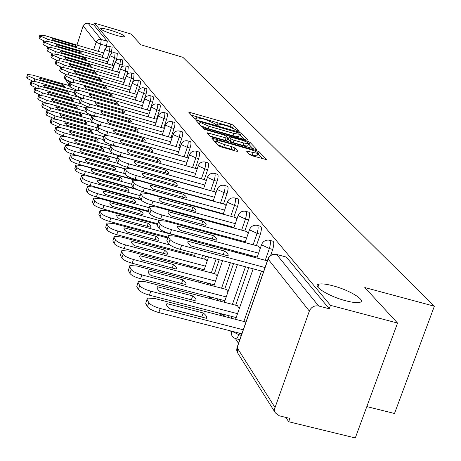 <?xml version="1.0" encoding="UTF-8"?>
<svg xmlns="http://www.w3.org/2000/svg" width="461" height="461" viewBox="0 0 461 461"><rect width="100%" height="100%" fill="white"/><g stroke="black" fill="none" stroke-linecap="round" stroke-linejoin="round"><path stroke-width="0.69" d="M238.072 131.149L239.265 131.206L233.479 125.219L230.725 124.021L188.699 112.109L193.879 118.108L195.827 118.961L197.089 119.145L196.363 117.728L202.074 118.586L205.468 119.566L214.353 123.444L215.068 124.222L217.022 125.075L218.255 125.259L217.477 123.807L226.432 125.623L235.358 129.512L238.072 131.149M332.807 285.762C326.376 284.08 321.766 283.532 318.983 284.137C311.284 285.497 328.756 296.452 345.877 300.797C352.095 302.416 356.589 302.958 359.361 302.433C367.492 301.096 349.709 290.067 332.807 285.762M110.801 30.322C105.114 28.674 101.743 28.069 100.677 28.519C100.924 29.844 105.621 31.965 114.766 34.886C120.425 36.523 123.779 37.122 124.833 36.684C124.597 35.353 119.918 33.232 110.801 30.322M249.597 154.573L252.611 155.904L266.533 159.627L259.215 151.848L256.258 150.545L211.726 138.064L218.266 145.636L221.263 146.967L236.072 151.185L237.899 151.237L234.943 148.016L231.964 146.702L224.697 144.621C219.217 142.87 216.566 141.521 216.762 140.582L221.689 141.291L249.839 149.347C255.371 151.122 258.027 152.482 257.82 153.421L246.543 151.122L249.597 154.573M94.361 23.062L131.033 34.033L140.997 44.832L182.873 57.308L434.354 306.225L364.784 287.531L397.549 323.063L330.474 305.338L94.361 23.062L93.767 24.929L88.016 23.206L101.276 39.467L100.631 44.147L98.308 51.373M246.07 139.965L247.793 140.029L241.109 133.114L238.291 131.886L195.522 119.802L201.509 126.717L204.361 127.974L246.07 139.965M249.966 142.276L256.967 149.71L212.625 137.257L209.703 135.966L206.995 132.728L226.011 137.925L227.809 138.191L225.942 135.983L223.061 134.721L205.301 129.622L203.295 128.607L247.079 141.014L249.966 142.276L249.147 144.662L253.187 148.874M397.549 323.063L355.287 437.95L288.678 421.74L285.912 417.424M133.586 179.456L133.828 179.83M179.663 251.441L180.505 252.749M188.762 265.651L189.742 267.178M198.351 280.634L199.48 282.403M208.481 296.458L209.709 298.376M219.188 313.18L220.174 314.725M230.523 330.894L231.243 332.018M235.467 338.622L238.51 343.364M366.818 406.596L394.507 413.488L434.354 306.225M330.474 305.338L329.24 308.778L318.655 305.989C314.362 305.315 311.256 307.014 309.348 311.083L274.652 408.659L274.687 411.085L275.396 412.929L279.366 415.828L289.877 418.392L288.678 421.74M93.767 24.929L107.315 41.26L106.232 47.339M76.97 45.08L83.268 25.413L85.441 23.327L88.016 23.206M66.845 81.47L66.263 79.989M180.038 147.71L179.634 147.583M188.365 158.198L187.777 157.852M197.101 169.204L196.317 168.622M206.274 180.77L205.278 179.923M215.932 192.934L214.797 191.499L214.693 191.799M226.103 205.75L224.709 203.987L224.599 204.292M207.145 261.105L205.715 259.468M236.839 219.269L235.15 217.143L235.041 217.459M217.287 276.041L215.581 274.013M248.174 233.554L246.168 231.024L246.053 231.353M227.999 291.825L226.103 289.03L225.988 289.352M260.177 248.675L257.808 245.696L257.693 246.03M239.328 308.513L237.098 305.222L236.977 305.557M269.904 240.388L272.33 241.051C274.116 241.276 274.249 244.065 272.733 249.43L270.63 255.44M257.624 225.492L260.067 226.167C261.721 226.426 261.813 229.123 260.356 234.257L256.385 245.673M252.818 255.93L252.495 256.852M248.744 267.645L235.675 305.217M231.774 316.43L231.163 318.199M246.013 211.415L248.473 212.095C250 212.388 250.064 214.999 248.658 219.92L244.82 231.013M241.431 240.809L241.172 241.552M237.617 251.839L237.294 252.766M233.554 263.588L224.755 289.03M221.055 299.731L220.525 301.275M235.029 198.097L237.49 198.777C238.913 199.094 238.942 201.618 237.582 206.355L233.871 217.143M230.65 226.507L230.448 227.094M227.071 236.919L226.812 237.669M223.262 247.983L222.945 248.911M219.211 259.762L214.417 273.701M210.902 283.93L210.441 285.273M224.616 185.472L227.071 186.158C228.397 186.486 228.402 188.935 227.089 193.493L223.493 203.987M220.427 212.965L220.272 213.408M217.056 222.801L216.854 223.389M213.489 233.237L213.23 233.992M209.692 244.33L209.375 245.264M205.652 256.143L204.615 259.174M201.261 268.959L200.863 270.123M214.734 173.486L217.177 174.172C218.416 174.517 218.399 176.886 217.125 181.282L213.645 191.505M210.712 200.114L210.608 200.431M207.542 209.427L207.392 209.87M204.183 219.286L203.981 219.88M200.621 229.751L200.362 230.506M196.835 240.873L196.519 241.806M192.11 254.754L191.77 255.751M205.341 162.093L207.773 162.779C208.925 163.136 208.885 165.436 207.657 169.683L204.281 179.646M198.489 196.738L198.38 197.054M195.326 206.073L195.17 206.522M191.972 215.961L191.77 216.549M188.416 226.449L188.163 227.204M196.398 151.254L198.812 151.94C199.895 152.297 199.838 154.533 198.651 158.636L195.366 168.357M186.872 193.534L186.768 193.851M183.714 202.886L183.564 203.336M180.372 212.798L180.17 213.391M187.881 140.928L190.272 141.608C191.286 141.971 191.217 144.143 190.065 148.119L186.878 157.599M175.825 190.479L175.722 190.802M172.679 199.855L172.523 200.305M179.755 131.074L182.124 131.748C183.08 132.117 182.994 134.226 181.876 138.081L178.776 147.341M165.309 187.575L165.205 187.898M171.999 121.664L174.339 122.338C175.238 122.707 175.145 124.758 174.056 128.498L171.037 137.545M155.282 184.809L155.173 185.126M164.583 112.674L166.894 113.337C167.741 113.706 167.637 115.705 166.582 119.341L163.643 128.181M157.483 104.065L159.765 104.728C160.572 105.091 160.457 107.038 159.425 110.571L156.567 119.22M150.689 95.825L152.943 96.476C153.703 96.839 153.582 98.74 152.579 102.181L149.785 110.64M144.172 87.918L146.396 88.57C147.117 88.927 146.99 90.782 146.01 94.13L143.285 102.411M137.92 80.335L140.109 80.98C140.795 81.338 140.663 83.147 139.712 86.409L137.05 94.522M131.909 73.057L134.076 73.691L133.661 78.992L132.52 82.484M126.141 66.056L128.273 66.684L127.841 71.864L126.919 74.699M120.592 59.325L122.695 59.947L122.251 65.013L121.479 67.381M115.244 52.842L117.325 53.459L116.869 58.414L116.224 60.408M110.098 46.601L112.15 47.212L111.141 53.735M238.982 339.469L239.743 339.832M329.24 308.778L286.35 257.077L285.353 256.812M233.427 128.279L232.696 127.518L229.941 126.32L191.252 115.141M198.731 123.058L198.109 122.88M244.094 139.395L240.308 135.453L239.219 134.837M238.55 132.831L199.29 121.399L200.028 122.338L209.04 126.291L233.836 133.431L239.409 134.272L238.55 132.831M200.57 125.651L208.239 128.665L209.04 126.291M238.729 136.26L238.608 136.623L233.036 135.793L208.239 128.665M209.634 135.891L225.187 140.346L227.025 140.484M227.861 138.116L228.639 138.34M243.731 143.008L248.444 143.705C248.612 142.806 246.013 141.492 240.659 139.775L229.192 136.733L231.07 138.934L233.975 140.213L243.731 143.008L242.907 145.422L247.62 146.114L247.736 145.78M229.152 136.848L228.385 139.326L229.203 136.923M242.907 145.422L233.151 142.628L230.252 141.348L228.385 139.326M249.147 144.662L248.295 144.149M257.1 155.507L256.973 155.876L252.207 155.19L249.43 154.395M217.298 144.541L223.856 147.099L224.697 144.621M234.263 150.672L231.122 149.174L223.856 147.099M216.342 141.815L214.388 141.25M262.689 158.78L257.676 153.836M63.03 84.594L39.79 78.191L41.26 80.012L64.286 86.633L64.563 86.466L63.03 84.594L62.54 86.132M69.288 85.648L32.771 75.131L27.499 74.428L28.144 75.909L34.84 78.923L75.034 90.483M32.391 80.986L27.332 78.479L26.68 77.241L27.453 74.578M39.853 78.86L40.13 77.995M43.853 40.804L39.819 38.776L39.122 37.445L39.894 34.984M52.594 38.534L52.272 38.689L53.799 40.338L77.154 47.005L75.558 45.305L52.594 38.534L52.358 39.271M103.685 52.957L45.184 35.71L39.934 35.082L40.631 36.183L47.397 39.104L46.768 41.104M102.884 55.441L47.397 39.104M75.558 45.305L75.137 46.619M67.243 91.451L43.605 84.957L45.103 86.847L68.539 93.571L68.81 93.404L67.243 91.451L66.73 93.053M74.319 92.713L36.431 81.833L31.077 81.136L31.746 82.68L38.58 85.769L81.856 98.17L75.143 94.966L74.186 93.439L75.091 90.304M36.356 87.959L30.922 85.297L30.242 84.011L31.025 81.292M43.651 85.642L43.928 84.761M71.611 98.573L47.558 91.969L49.091 93.946L72.959 100.769L73.213 100.607L71.611 98.573L71.08 100.233M79.862 100.129L40.228 88.789L34.777 88.379L35.485 89.705L42.458 92.874L80.923 103.858M40.51 95.208L34.644 92.367L33.941 91.036L34.736 88.264M47.587 92.678L47.875 91.779M47.904 47.01L43.657 44.878L42.931 43.49L43.72 41M56.645 44.596L56.328 44.746L57.896 46.463L81.655 53.24L80.018 51.465L56.645 44.596L56.403 45.345M108.733 59.244L49.097 41.709L43.76 41.092L44.487 42.239L51.39 45.23L50.733 47.31M107.897 61.826L51.39 45.23M80.018 51.465L79.58 52.836M52.122 53.459L47.639 51.211L46.884 50.019L47.69 47.235M60.846 50.883L60.541 51.038L62.149 52.825L86.322 59.711L84.651 57.861L60.846 50.883L60.604 51.655M113.971 65.773L53.148 47.932L47.731 47.339L48.486 48.526L55.533 51.592L54.847 53.758M113.101 68.453L55.533 51.592M84.651 57.861L84.196 59.285M76.146 105.961L51.661 99.253L53.234 101.322L77.546 108.243L76.146 105.961L75.592 107.69M85.671 107.845L44.17 96.003L38.649 95.323L39.369 97.006L46.492 100.25L85.441 111.343M44.884 102.751L38.511 99.72L37.779 98.331L38.591 95.508M51.678 99.985L51.966 99.069M80.859 113.642L55.931 106.825L57.539 108.98L82.312 116.016L80.859 113.642L80.277 115.434M91.854 115.901L48.267 103.512L42.66 102.838L43.403 104.589L50.681 107.926L90.615 119.255M49.54 110.617L42.527 107.355L41.767 105.915L42.596 103.034M55.925 107.58L56.225 106.641M85.758 121.629L60.374 114.697L62.022 116.956L87.273 124.095L85.758 121.629L85.152 123.496M94.678 123.248L52.531 111.314L46.838 110.646L46.809 110.992L47.604 112.484L55.038 115.907L97.006 127.766M54.594 118.857L46.711 115.302L45.921 113.798L46.763 110.865M60.345 115.475L60.65 114.518M56.53 60.166L51.776 57.798L50.992 56.553L51.811 53.718M65.214 57.418L64.92 57.567L66.563 59.434L91.174 66.436L89.457 64.505L65.214 57.418L64.966 58.201M119.416 72.55L57.36 54.404L51.857 53.822L52.646 55.055L59.838 58.201L59.123 60.46M118.512 75.333L59.838 58.201M89.457 64.505L88.985 65.986M61.134 67.145L56.081 64.638L55.268 63.347L56.098 60.454M69.755 64.206L69.473 64.356L71.155 66.309L96.216 73.426L94.453 71.409L69.755 64.206L69.496 65.013M125.075 79.592L61.739 61.123L56.15 60.564L56.962 61.849L64.315 65.076L63.566 67.427M124.136 82.49L64.315 65.076M94.453 71.409L93.958 72.947M65.952 74.411L60.558 71.76L59.711 70.418L60.558 67.467M74.475 71.271L74.209 71.415L75.938 73.455L101.46 80.698L99.651 78.589L74.475 71.271L74.215 72.089M130.97 86.916L66.292 68.113L60.622 67.277L60.61 67.583L61.463 68.914L68.971 72.227L68.188 74.688M129.985 89.935L68.971 72.227M99.651 78.589L99.132 80.191M90.857 129.939L65.001 122.891L66.684 125.254L92.436 132.509L90.857 129.939L90.229 131.886M97.767 130.947L56.968 119.434L51.177 118.777L51.978 120.701L59.578 124.216L103.673 136.629M60.299 127.559L51.062 123.571L50.237 122.009L51.102 119.019M64.949 123.692L65.26 122.718M71 81.995L65.22 79.177L64.338 77.776L65.203 74.768M79.39 78.624L80.911 80.9L106.912 88.27L105.062 86.063L79.39 78.624L79.125 79.459M137.107 94.54L71.034 75.391L65.272 74.561L65.26 74.884L66.142 76.272L73.823 79.678L73.005 82.248M136.076 97.68L73.823 79.678M105.062 86.063L104.52 87.734M96.17 138.594L69.818 131.42L71.547 133.903L97.813 141.273L98.066 140.3L96.17 138.594L95.508 140.628M103.201 139.585L61.584 127.893L55.706 127.248L56.536 129.264C57.492 130.4 60.086 131.604 64.309 132.877L110.6 145.855M109.741 148.794L63.364 135.816C59.146 134.543 56.553 133.338 55.597 132.192L54.744 130.561L55.625 127.507M69.744 132.255L70.06 131.258M76.296 89.907L70.078 86.904L69.156 85.441L70.043 82.375M84.513 86.288L86.098 88.662L112.599 96.165L110.698 93.848L84.513 86.288L84.236 87.141M143.504 102.475L75.973 82.974L70.118 82.15L71.023 83.942C72.02 84.98 74.642 86.144 78.883 87.446L78.018 90.131M142.426 105.759L78.883 87.446M110.698 93.848L110.133 95.588M101.708 147.618L75.062 140.167L74.67 140.559L75.005 141.573L76.612 142.922L103.42 150.413L103.788 149.917L103.558 149.214L101.708 147.618L101.017 149.739M109.724 148.834L66.401 136.71L60.426 136.076L61.29 138.191C62.281 139.378 64.932 140.617 69.242 141.913L133.938 159.973M117.106 158.515L68.28 144.91C63.97 143.613 61.319 142.374 60.328 141.181L59.434 139.481L60.333 136.364M74.74 141.175L75.062 140.167M89.855 94.28L91.509 96.752L118.523 104.399L116.575 101.962L89.855 94.28L89.572 95.145M150.177 110.755L81.119 90.88L75.172 90.062L76.111 91.946C77.148 93.024 79.828 94.223 84.156 95.542L83.251 98.36M149.047 114.178L84.156 95.542M116.575 101.962L115.982 103.783M107.482 157.028L80.289 149.456L79.897 149.848L80.231 150.914L81.902 152.337L109.274 159.944L109.637 159.454L109.407 158.717L107.482 157.028L106.756 159.247M117.071 158.63L71.426 145.912L65.353 145.29L66.246 147.514C67.271 148.747 69.986 150.027 74.394 151.346L118.65 163.643M124.885 168.68L73.408 154.406C69 153.087 66.292 151.807 65.266 150.563L64.333 148.788L65.255 145.607M79.955 150.488L80.289 149.456M87.746 106.819L80.439 103.385L79.436 101.789L80.364 98.585M95.427 102.619L97.156 105.2L124.608 113.06L124.908 112.778L124.516 111.798L122.707 110.433L95.427 102.619L95.139 103.5M157.149 119.387L86.495 99.132L80.45 98.32L81.43 100.296C82.496 101.42 85.245 102.653 89.665 104.002L88.714 106.958M155.962 122.966L89.665 104.002M122.707 110.433L122.084 112.34M113.515 166.859L85.74 159.16L85.366 159.552L85.694 160.676L87.434 162.174L115.383 169.907L115.74 169.412L115.515 168.634L113.515 166.859L112.755 169.181M124.816 168.876L76.676 155.524L70.504 154.913L71.432 157.253C72.492 158.538 75.276 159.858 79.776 161.2L124.579 173.59M135.488 179.98L78.768 164.323C74.261 162.981 71.484 161.661 70.424 160.37L69.45 158.515L70.389 155.259M85.4 160.209L85.74 159.16M119.82 177.133L91.445 169.308L91.082 169.688L91.399 170.875L93.214 172.46L121.779 180.32L122.125 179.836L121.906 179.012L119.82 177.133L119.024 179.565M134.065 179.894L82.162 165.574L75.886 164.975L76.854 167.441C77.949 168.778 80.802 170.138 85.406 171.509L131.356 184.152M135.257 188.676L84.369 174.702C79.77 173.33 76.918 171.97 75.823 170.622L74.803 168.68L75.765 165.355M91.099 170.368L91.445 169.308M126.418 187.886L97.409 179.928L97.006 180.47L97.582 181.807L99.265 183.224L128.463 191.223L128.803 190.733L128.584 189.863L126.418 187.886L125.576 190.433M137.101 189.592L87.907 176.085L81.522 175.503L82.525 178.102C83.666 179.502 86.593 180.908 91.301 182.302L140.075 195.654M140.789 199.377L90.241 185.57C85.533 184.17 82.605 182.769 81.47 181.357L80.398 179.323L81.39 175.923M97.058 181.006L97.409 179.928M133.327 199.146L103.662 191.056L103.264 191.592L103.846 193.009L105.604 194.507L135.476 202.644L135.828 201.918L135.569 201.209L133.327 199.146L132.445 201.82M141.187 200.005L93.917 187.097L87.434 186.532L87.348 187.16L88.477 189.275C89.659 190.745 92.661 192.191 97.478 193.62L149.174 207.692M148.102 211.005L96.389 196.956C91.572 195.533 88.57 194.081 87.388 192.606L86.27 190.474L87.279 186.999M103.304 192.145L103.662 191.056M140.576 210.954L110.219 202.719L109.833 203.255L110.421 204.759L112.259 206.349L142.829 214.624L143.169 213.852L142.898 213.109L140.576 210.954L139.643 213.766M148.586 211.778L100.227 198.651L93.635 198.097L93.531 198.783L94.712 201.002C95.946 202.54 99.029 204.039 103.967 205.497L159.033 220.393M157.702 223.723L102.843 208.908C97.911 207.456 94.828 205.952 93.6 204.407L92.425 202.172L93.462 198.616M109.856 203.82L110.219 202.719M148.183 223.355L117.106 214.976L116.719 215.541L117.111 216.826L119.249 218.785L150.551 227.21L150.874 226.616L150.591 225.602L148.183 223.355L147.197 226.305M157.466 224.438L106.848 210.775L100.146 210.239L100.025 210.988L101.27 213.322C102.549 214.93 105.719 216.48 110.778 217.972L186.728 238.395M167.954 237.115L109.626 221.464C104.572 219.978 101.403 218.428 100.129 216.808L98.89 214.457L99.956 210.821M116.742 216.082L117.106 214.976M93.986 115.884C89.659 114.53 86.985 113.297 85.965 112.179L84.922 110.513L85.867 107.24M101.253 111.332L100.855 111.787L101.103 112.449L103.057 114.034L131.097 122.027L131.431 121.612L130.999 120.719L129.109 119.284L101.253 111.332L100.959 112.23M164.433 128.406L92.108 107.753L85.965 106.946L86.985 109.026C88.091 110.196 90.903 111.47 95.427 112.847L94.419 115.947M163.188 132.151L95.427 112.847M129.109 119.284L128.458 121.272M100.705 125.409L100.4 125.323C95.779 123.923 92.897 122.609 91.751 121.381L90.656 119.635L91.624 116.293M107.338 120.442L106.952 120.897L107.2 121.6L109.228 123.266L137.885 131.402L138.208 130.993L137.557 129.823L135.805 128.533L107.338 120.442L107.044 121.352M172.057 137.833L97.98 116.766L91.733 115.965L92.794 118.16C93.94 119.382 96.827 120.69 101.449 122.096L100.4 125.323M170.749 141.758L101.449 122.096M135.805 128.533L135.119 130.619M108.035 135.465L106.687 135.085C101.956 133.655 99 132.301 97.813 131.016L96.66 129.189L97.657 125.772M113.717 129.979L113.337 130.434L113.573 131.178L115.694 132.941L144.99 141.222L145.307 140.807L144.869 139.81L142.818 138.214L113.717 129.979L113.412 130.901M180.026 147.699L104.123 126.199L97.772 125.409L98.879 127.726C100.072 128.999 103.028 130.354 107.759 131.783L106.687 135.085M178.666 151.813L107.759 131.783M142.818 138.214L142.092 140.403M189.477 154.879L185.846 165.683L113.273 145.319C108.433 143.861 105.396 142.461 104.163 141.118L102.959 139.205L103.979 135.707M120.396 139.971L120.027 140.426L120.258 141.21L122.47 143.077L152.441 151.508L152.752 151.07L152.28 150.021L150.159 148.361L120.396 139.971L120.091 140.91M188.18 157.967L110.565 136.087L104.105 135.304L105.258 137.747C106.497 139.084 109.534 140.478 114.374 141.942L113.273 145.319M186.964 162.353L114.374 141.942M150.159 148.361L149.399 150.655M194.525 176.817L120.188 156.066C115.233 154.573 112.109 153.127 110.824 151.721L109.562 149.71L110.611 146.131M127.403 150.459L127.023 151.093L127.271 151.744L129.581 153.72L160.255 162.307L160.509 162.013L160.059 160.733L157.858 158.999L127.403 150.459L127.092 151.404M196.726 168.738L117.319 146.46L110.755 145.682L110.686 146.275L111.954 148.269C113.239 149.669 116.362 151.11 121.324 152.608L120.188 156.066M195.677 173.405L121.324 152.608M157.858 158.999L157.057 161.413M203.647 188.514L127.455 167.355C122.372 165.833 119.169 164.335 117.832 162.86L116.5 160.745L117.578 157.086M134.768 161.471L134.393 162.151L134.664 162.831L137.055 164.9L168.467 173.647L168.714 173.33L168.225 171.982L165.948 170.172L134.768 161.471L134.451 162.428M205.698 180.044L124.412 157.351L117.739 156.584L117.653 157.23L118.99 159.327C120.327 160.791 123.542 162.289 128.619 163.811L127.455 167.355M204.834 185.022L128.619 163.811M165.948 170.172L165.101 172.708M156.175 236.384L124.343 227.855L123.963 228.46L124.389 229.814L126.602 231.866L158.665 240.44L158.987 239.812L158.676 238.74L156.175 236.384L155.132 239.495M167.666 237.962L113.815 223.522L106.998 223.003L106.86 223.821L108.168 226.276C109.499 227.97 112.761 229.572 117.947 231.094L170.023 245.004M194.628 255.429L116.76 234.678C111.579 233.157 108.318 231.549 106.992 229.849L105.69 227.371L106.785 223.654M123.974 228.967L124.343 227.855M213.247 200.812L135.102 179.237C129.893 177.681 126.591 176.125 125.196 174.581L123.802 172.356L124.908 168.605M142.507 173.054L142.144 173.774L142.432 174.5L144.921 176.661L177.099 185.576L177.347 185.236L176.811 183.812L174.454 181.916L142.507 173.054L142.19 174.01M215.126 191.92L131.869 168.801L125.092 168.052L124.983 168.755L126.389 170.962C127.789 172.5 131.091 174.045 136.3 175.606L135.102 179.237M214.463 197.239L136.3 175.606M174.454 181.916L173.555 184.596M164.589 250.093L131.967 241.414L131.662 241.823L132.042 243.489L134.341 245.638L167.216 254.368L167.527 253.694L167.187 252.565L164.589 250.093L163.482 253.377M206.102 259.566L121.139 236.942L114.219 236.441L114.051 237.334L115.429 239.922C116.817 241.697 120.177 243.362 125.496 244.918L205.427 266.118M204.188 269.731L124.274 248.588C118.961 247.038 115.607 245.367 114.219 243.581L112.847 240.976L113.976 237.167M131.592 242.526L131.967 241.414M223.36 213.766L143.158 191.753C137.816 190.163 134.416 188.555 132.964 186.93L131.489 184.584L132.63 180.747M150.661 185.253L150.303 186.019L150.614 186.786L153.202 189.056L186.192 198.138L186.434 197.775L185.858 196.271L183.403 194.283L150.661 185.253L150.338 186.209M225.049 204.419L139.723 180.862L132.837 180.118L132.705 180.891L134.186 183.219C135.649 184.832 139.049 186.44 144.397 188.036L143.158 191.753M224.611 210.101L144.397 188.036M183.403 194.283L182.452 197.106M173.457 264.545L140 255.705L139.695 256.149L140.115 257.906L142.501 260.165L176.223 269.051L176.523 268.06L176.16 267.138L173.457 264.545L172.281 268.014M215.979 274.116L128.867 251.084L121.831 250.6L121.629 251.579L123.087 254.311C124.539 256.183 127.997 257.912 133.46 259.503L215.541 281.106M214.267 284.812L132.203 263.266C126.746 261.681 123.289 259.946 121.837 258.068L120.39 255.313L121.56 251.424M139.625 256.812L140 255.705M234.027 227.429L151.663 204.966C146.177 203.336 142.674 201.664 141.152 199.953L139.597 197.481L140.772 193.551M159.258 198.109C158.365 198.95 159.258 200.287 161.938 202.125L195.787 211.386L196.034 210.533L195.095 209.087L192.842 207.317L159.258 198.109L158.936 199.066M235.502 217.586L148.01 193.58L141.008 192.842L140.853 193.689L142.414 196.15C143.941 197.85 147.445 199.515 152.937 201.146L151.663 204.966M235.323 223.671L152.937 201.146M192.842 207.317L191.828 210.302M182.815 279.792L148.477 270.791C147.532 271.875 148.413 273.442 151.122 275.505L185.737 284.552C186.555 283.423 185.581 281.838 182.815 279.792L181.565 283.463M226.397 289.462L137.015 266.014L129.875 265.548L129.639 266.619L131.172 269.512C132.693 271.483 136.26 273.281 141.873 274.906L226.23 296.93M224.91 300.733L140.576 278.772C134.969 277.147 131.402 275.344 129.887 273.361L128.36 270.457L129.57 266.475M148.108 271.892L148.477 270.791M245.304 241.858L160.647 218.923C155.011 217.258 151.392 215.523 149.802 213.714L148.16 211.098L149.381 207.081M168.334 211.691C167.441 212.596 168.386 214.013 171.169 215.932L205.911 225.377C206.672 224.426 205.635 222.991 202.8 221.084L168.334 211.691L168.017 212.636M246.526 231.48L156.752 207.006L149.646 206.28L149.456 207.214L151.11 209.813C152.706 211.605 156.319 213.334 161.961 215.005L160.647 218.923M246.635 238.003L161.961 215.005M202.8 221.084L201.728 224.242M192.704 295.904L157.437 286.742C156.498 287.906 157.431 289.566 160.244 291.727L195.792 300.941C196.605 299.731 195.573 298.048 192.704 295.904L191.373 299.794L160.238 291.727M237.398 305.666L145.636 281.792L138.392 281.343L138.104 282.53L139.729 285.59C141.325 287.67 145.008 289.543 150.776 291.202L237.536 313.664M236.176 317.566L149.439 295.173C143.671 293.513 139.988 291.634 138.404 289.543L136.784 286.465L138.035 282.391M157.074 287.82L157.437 286.742M257.232 257.117L170.155 233.698C164.358 231.992 160.63 230.183 158.959 228.281L157.218 225.51L158.486 221.395M177.934 226.057C177.047 227.031 178.05 228.529 180.937 230.546L216.63 240.181C217.373 239.15 216.278 237.634 213.334 235.629L177.934 226.057L177.618 226.985M258.177 246.157L166 221.199L158.791 220.491L158.555 221.516L160.307 224.265C161.978 226.161 165.718 227.959 171.515 229.67L170.155 233.698M258.615 253.158L171.515 229.67M213.334 235.629L212.187 238.982M203.174 312.967L166.928 303.632C165.989 304.882 166.98 306.646 169.902 308.916L206.447 318.303C207.243 316.995 206.153 315.215 203.174 312.967L201.797 316.961L169.613 308.691M245.972 322.02L154.758 298.498L147.416 298.065L147.071 299.379L148.794 302.618C150.465 304.819 154.268 306.772 160.209 308.478L243.258 329.776M241.858 333.793L158.826 312.552C152.891 310.852 149.087 308.899 147.422 306.686L145.705 303.419L147.013 299.258M166.577 304.681L166.928 303.632M317.283 285.935L318.251 286.189M263.6 271.61L180.239 249.361C174.275 247.615 170.414 245.73 168.663 243.713L166.819 240.775L168.138 236.568M188.105 241.27C187.224 242.325 188.284 243.915 191.286 246.03L227.976 255.861C228.708 254.749 227.55 253.141 224.49 251.038L188.105 241.27L187.794 242.175M267.363 260.851L175.791 236.239L168.484 235.536L168.202 236.672L170.057 239.587C171.809 241.593 175.676 243.471 181.646 245.223L180.239 249.361M265.029 267.536L181.646 245.223M224.49 251.038L223.262 254.599M309.348 311.083L268.112 259.082L237.121 347.703L274.969 407.443M106.681 45.939L100.631 44.147L96.119 42.222L83.113 25.828M93.623 49.99L96.28 41.79L97.749 40.032L99.006 39.45L100.832 39.358L107.315 41.26M68.072 80.877L69.703 83.447M272.733 249.43L269.368 248.519L265.254 260.281M261.496 271.045L243.869 321.478M239.755 333.257L236.695 338.887L235.704 338.691M241.299 335.377L239.201 334.842L231.802 331.223M260.356 234.257L257.077 233.364L253.106 244.785M249.545 255.048L249.222 255.976M245.471 266.769L232.413 304.369M228.512 315.589L227.901 317.358M248.658 219.92L245.459 219.044L241.627 230.143M238.245 239.945L237.985 240.694M234.43 250.986L234.107 251.913M230.367 262.741L221.58 288.194M217.88 298.901L217.344 300.451M237.582 206.355L234.47 205.491L230.759 216.284M227.538 225.66L227.336 226.247M223.965 236.078L223.706 236.827M220.162 247.148L219.839 248.076M216.111 258.932L211.317 272.883M207.802 283.117L207.341 284.46M227.089 193.493L224.052 192.646L220.462 203.151M217.39 212.129L217.24 212.573M214.025 221.972L213.823 222.565M210.458 232.419L210.199 233.168M206.661 243.517L206.344 244.451M202.621 255.336L201.59 258.367M198.242 268.158L197.844 269.322M217.125 181.282L214.163 180.453L210.683 190.687M207.75 199.296L207.646 199.613M204.58 208.614L204.43 209.064M201.227 218.479L201.025 219.073M197.665 228.95L197.406 229.705M193.879 240.077L193.562 241.017M189.154 253.971L188.814 254.968M207.657 169.683L204.765 168.864L201.388 178.839M195.597 195.937L195.487 196.259M192.433 205.278L192.283 205.727M189.085 215.172L188.883 215.765M185.529 225.665L185.276 226.42M198.651 158.636L195.816 157.841L192.542 167.562M184.048 192.75L183.939 193.073M180.896 202.114L180.741 202.563M177.554 212.025L177.352 212.619M190.065 148.119L187.299 147.33L184.112 156.821M173.065 189.719L172.961 190.036M169.919 199.1L169.769 199.55M181.876 138.081L179.168 137.309L176.067 146.575M162.612 186.832L162.502 187.149M174.056 128.498L171.406 127.743L168.392 136.79M152.643 184.077L152.533 184.4M166.582 119.341L163.983 118.592L161.05 127.443M159.425 110.571L156.884 109.839L154.026 118.494M152.579 102.181L150.084 101.46L147.295 109.925M146.01 94.13L143.567 93.422L140.847 101.708M139.712 86.409L137.315 85.711L134.658 93.825M133.661 78.992L131.31 78.307L128.711 86.259M127.841 71.864L125.536 71.19L123.001 78.987M122.251 65.013L119.987 64.35L117.503 71.991M116.869 58.414L114.645 57.763L112.219 65.26M111.683 52.058L109.499 51.419L107.125 58.772M109.972 46.567L109.499 51.419L104.889 49.448L105.511 48.077L106.889 46.913L108.623 46.423L109.972 46.567M115.106 52.802L114.645 57.763L109.937 55.746L110.577 54.34L111.971 53.159L113.279 52.715L115.106 52.802M120.436 59.279L119.987 64.35L115.181 62.281L115.832 60.846L117.255 59.648L118.581 59.192L120.436 59.279M125.974 66.009L125.536 71.19L120.626 69.075L121.295 67.606L122.741 66.384L124.09 65.923L125.974 66.009M131.737 73.005L131.31 78.307L126.291 76.134L126.971 74.636L128.446 73.391L130.296 72.867L131.737 73.005M137.724 80.283C138.404 80.64 138.271 82.45 137.315 85.711L132.174 83.234L133.2 81.568L134.376 80.681L135.77 80.202L137.724 80.283M143.959 87.861C144.679 88.218 144.547 90.074 143.567 93.422L138.312 90.869L139.36 89.175L140.559 88.27L142.472 87.723L143.959 87.861M150.459 95.755C151.214 96.119 151.093 98.02 150.084 101.46L144.708 98.821L145.78 97.104L146.996 96.182L148.943 95.623L150.459 95.755M157.236 103.996C158.031 104.359 157.916 106.307 156.884 109.839L151.381 107.113L152.136 105.759L153.715 104.434L155.178 103.927L157.236 103.996M164.306 112.593C165.153 112.957 165.044 114.956 163.983 118.592L158.348 116.097L158.348 115.774L159.114 114.397L160.728 113.054L162.739 112.467L164.306 112.593M171.694 121.577C172.593 121.946 172.495 123.997 171.406 127.743L165.626 125.167L165.626 124.822C166.847 122.234 168.87 121.151 171.694 121.577M179.421 130.982C180.372 131.345 180.291 133.454 179.168 137.309L173.238 134.658L173.244 134.284C174.494 131.656 176.557 130.555 179.421 130.982M187.512 140.824C188.526 141.187 188.451 143.354 187.299 147.33L181.208 144.598L181.219 144.189C182.498 141.527 184.596 140.403 187.512 140.824M195.988 151.139C197.066 151.496 197.008 153.732 195.816 157.841L189.563 155.011L189.58 154.573C190.894 151.871 193.032 150.73 195.988 151.139M204.886 161.967C206.032 162.318 205.992 164.617 204.765 168.864L198.334 165.943L198.363 165.464C199.705 162.733 201.878 161.569 204.886 161.967M214.227 173.342C215.454 173.688 215.431 176.056 214.163 180.453L207.548 177.433L207.583 176.909C208.96 174.143 211.173 172.956 214.227 173.342M224.046 185.31C225.36 185.639 225.366 188.088 224.052 192.646L217.24 189.517L217.292 188.947C218.698 186.152 220.952 184.942 224.046 185.31M234.39 197.919C235.802 198.23 235.83 200.754 234.47 205.491L227.452 202.246L227.515 201.624C228.961 198.8 231.255 197.567 234.39 197.919M245.292 211.219C246.814 211.507 246.871 214.117 245.459 219.044L238.222 215.673L238.308 214.993C239.789 212.146 242.117 210.89 245.292 211.219M256.806 225.268C258.448 225.527 258.535 228.23 257.077 233.364L249.603 229.86L249.712 229.117C251.233 226.253 253.596 224.968 256.806 225.268M268.982 240.135C270.757 240.36 270.884 243.154 269.368 248.519L261.641 244.866L261.785 244.053C263.34 241.178 265.743 239.87 268.982 240.135M182.083 252.081L181.686 253.066M190.906 267.489L190.946 266.228M201.105 282.824L200.149 281.936L200.276 281.141M212.504 299.189L210.072 297.403L209.957 296.838M226.218 316.926L220.439 313.503L220.128 315.359M286.35 257.077L276.617 254.449L318.655 305.989M275.597 254.201L276.617 254.449C272.67 253.804 269.835 255.348 268.112 259.082L268.296 258.189C269.892 255.302 272.33 253.971 275.597 254.201M237.006 347.49L236.695 350.21L237.542 352.769L237.375 346.609L268.025 258.961M275.396 412.929L237.738 353.074M217.258 125.138L217.523 124.361M196.132 119.042L196.398 118.264M190.024 113.752L190.479 112.38M229.941 126.32L230.725 124.021M232.696 127.518L233.479 125.219M196.859 121.468L197.325 120.067M238.072 132.532L238.291 131.886M240.308 135.453L241.109 133.114M198.639 123.479L199.296 121.52M199.371 124.303L200.028 122.338M233.036 135.793L233.836 133.431M208.349 134.433L208.833 132.999M225.187 140.346L226.011 137.925M204.396 129.316L204.575 128.798M246.71 142.08L247.079 141.014M230.252 141.348L231.07 138.934M233.151 142.628L233.975 140.213M247.88 152.741L248.346 151.381M252.207 155.19L253.054 152.724M231.122 149.174L231.964 146.702M234.096 150.493L234.943 148.016M213.086 139.781L213.576 138.329M255.884 151.634L256.258 150.545M258.379 154.285L259.215 151.848M34.108 81.257L34.84 78.923M27.332 78.479L28.144 75.909M26.68 77.241L27.487 74.682M39.934 35.082L39.122 37.664M40.631 36.183L39.819 38.776M37.814 88.189L38.58 85.769M30.922 85.297L31.746 82.68M30.242 84.011L31.066 81.401M41.663 95.392L42.458 92.874M34.644 92.367L35.485 89.705M33.941 91.036L34.777 88.379M43.76 41.092L42.931 43.726M44.487 42.239L43.657 44.878M47.731 47.339L46.884 50.019M48.486 48.526L47.639 51.211M45.656 102.884L46.492 100.25M38.511 99.72L39.369 97.006M37.779 98.331L38.632 95.629M49.805 110.669L50.681 107.926M42.527 107.355L43.403 104.589M41.767 105.915L42.643 103.16M54.139 118.731L55.038 115.907M46.711 115.302L47.604 112.484M45.921 113.798L46.809 110.992M51.857 53.822L50.992 56.553M52.646 55.055L51.776 57.798M56.15 60.564L55.268 63.347M56.962 61.849L56.081 64.638M60.61 67.583L59.711 70.418M61.463 68.914L60.558 71.76M58.656 127.098L59.578 124.216M51.062 123.571L51.978 120.701M50.237 122.009L51.154 119.145M65.26 74.884L64.338 77.776M66.142 76.272L65.22 79.177M63.364 135.816L64.309 132.877M55.597 132.192L56.536 129.264M54.744 130.561L55.672 127.645M70.101 82.496L69.156 85.441M71.023 83.942L70.078 86.904M68.28 144.91L69.242 141.913M60.328 141.181L61.29 138.191M59.434 139.481L60.391 136.502M75.149 90.431L74.186 93.439M76.111 91.946L75.143 94.966M73.408 154.406L74.394 151.346M65.266 150.563L66.246 147.514M64.333 148.788L65.312 145.751M80.421 98.717L79.436 101.789M81.43 100.296L80.439 103.385M78.768 164.323L79.776 161.2M70.424 160.37L71.432 157.253M69.45 158.515L70.452 155.409M84.369 174.702L85.406 171.509M75.823 170.622L76.854 167.441M74.803 168.68L75.823 165.511M90.241 185.57L91.301 182.302M81.47 181.357L82.525 178.102M80.398 179.323L81.453 176.085M96.389 196.956L97.478 193.62M87.388 192.606L88.477 189.275M86.27 190.474L87.348 187.16M102.843 208.908L103.967 205.497M93.6 204.407L94.712 201.002M92.425 202.172L93.531 198.783M109.626 221.464L110.778 217.972M100.129 216.808L101.27 213.322M98.89 214.457L100.025 210.988M85.93 107.373L84.922 110.513M86.985 109.026L85.965 112.179M91.693 116.431L90.656 119.635M92.794 118.16L91.751 121.381M97.726 125.911L96.66 129.189M98.879 127.726L97.813 131.016M104.048 135.851L102.959 139.205M105.258 137.747L104.163 141.118M110.686 146.275L109.562 149.71M111.954 148.269L110.824 151.721M117.653 157.23L116.5 160.745M118.99 159.327L117.832 162.86M116.76 234.678L117.947 231.094M106.992 229.849L108.168 226.276M105.69 227.371L106.86 223.821M124.983 168.755L123.802 172.356M126.389 170.962L125.196 174.581M124.274 248.588L125.496 244.918M114.219 243.581L115.429 239.922M112.847 240.976L114.051 237.334M132.705 180.891L131.489 184.584M134.186 183.219L132.964 186.93M132.203 263.266L133.46 259.503M121.837 258.068L123.087 254.311M120.39 255.313L121.629 251.579M140.853 193.689L139.597 197.481M142.414 196.15L141.152 199.953M140.576 278.772L141.873 274.906M129.887 273.361L131.172 269.512M128.36 270.457L129.639 266.619M149.456 207.214L148.16 211.098M151.11 209.813L149.802 213.714M149.439 295.173L150.776 291.202M138.404 289.543L139.729 285.59M136.784 286.465L138.104 282.53M158.555 221.516L157.218 225.51M160.307 224.265L158.959 228.281M158.826 312.552L160.209 308.478M147.422 306.686L148.794 302.618M145.705 303.419L147.071 299.379M168.202 236.672L166.819 240.775M170.057 239.587L168.663 243.713M317.888 287.197L318.983 284.137M102.267 57.343L104.843 49.367M239.801 339.676L236.695 338.887C232.546 337.896 230.788 335.314 231.422 331.125M107.257 63.802L109.891 55.66M112.438 70.51L115.129 62.195M117.814 77.477L120.575 68.983M123.41 84.715L126.233 76.036M129.224 92.252L132.128 83.378M135.28 100.1L138.26 91.024M141.596 108.283L144.65 98.994M148.177 116.817L151.317 107.304M155.052 125.726L158.279 115.982M146.396 182.706L146.5 182.383M162.232 135.038L165.551 125.046M156.193 185.408L156.296 185.086M169.74 144.783L173.157 134.531M163.28 197.769L163.43 197.32M166.467 188.244L166.577 187.927M177.606 154.988L181.127 144.466M170.674 210.798L170.875 210.204M174.062 200.725L174.212 200.276M177.26 191.223L177.364 190.906M177.612 226.91L177.883 226.109M178.407 224.559L178.661 223.804M182.009 213.887L182.21 213.293M185.403 203.837L185.553 203.393M188.607 194.358L188.71 194.041M194.496 176.915L198.242 165.81M186.486 239.109L186.803 238.176M190.324 227.786L190.583 227.031M193.937 217.143L194.139 216.549M197.337 207.116L197.492 206.666M200.547 197.654L200.656 197.337M203.578 188.716L207.456 177.289M190.641 267.08L190.549 267.392M194.294 256.425L195.326 253.389M199.043 242.486L199.359 241.552M202.892 231.192L203.151 230.437M206.511 220.571L206.712 219.978M209.922 210.568L210.072 210.118M213.138 201.129L217.143 189.373M200.051 281.74L199.855 282.495M203.791 270.895L208.574 256.921M212.302 246.047L212.619 245.119M216.157 234.782L216.416 234.032M219.788 224.19L219.989 223.602M223.205 214.215L227.354 202.102M209.968 297.201L209.697 298.457M213.8 286.154L222.582 260.661M226.316 249.816L226.639 248.888M230.189 238.579L230.442 237.83M233.825 228.016L238.124 215.529M224.374 302.278L237.415 264.62M241.161 253.809L241.483 252.882M245.045 242.601L249.505 229.722M235.559 319.335L253.158 268.821M256.91 258.039L261.548 244.733M66.73 81.286L69.144 85.124M217.045 125.081L217.367 124.142M195.942 118.99L196.253 118.056M198.605 123.439L199.267 121.474M238.608 136.623L239.409 134.272M226.985 140.605L227.809 138.191M247.62 146.114L248.444 143.705M256.973 155.876L257.82 153.421M215.938 143.008L216.641 140.928M39.692 78.508L39.79 78.191M43.495 85.291L43.605 84.957M47.437 92.338L47.558 91.969M56.328 44.746L56.236 45.04M60.541 51.038L60.443 51.35M51.54 99.657L51.661 99.253M55.798 107.257L55.931 106.825M60.224 115.169L60.374 114.697M64.92 57.567L64.811 57.907M69.473 64.356L69.352 64.724M74.209 71.415L74.077 71.818M64.834 123.404L65.001 122.891M79.142 78.762L78.998 79.206M69.64 131.984L69.818 131.42M84.282 86.414L84.127 86.899M74.647 140.928L74.849 140.311M89.641 94.396L89.474 94.926M79.874 150.263L80.093 149.589M95.243 102.722L95.052 103.304M85.337 160.019L85.579 159.275M91.047 170.218L91.313 169.4M97.023 180.896L97.323 179.992M103.287 192.087L103.616 191.085M101.092 111.424L100.884 112.058M107.217 120.517L106.987 121.22M113.631 130.031L113.377 130.809M120.35 140L120.067 140.864"/></g></svg>
